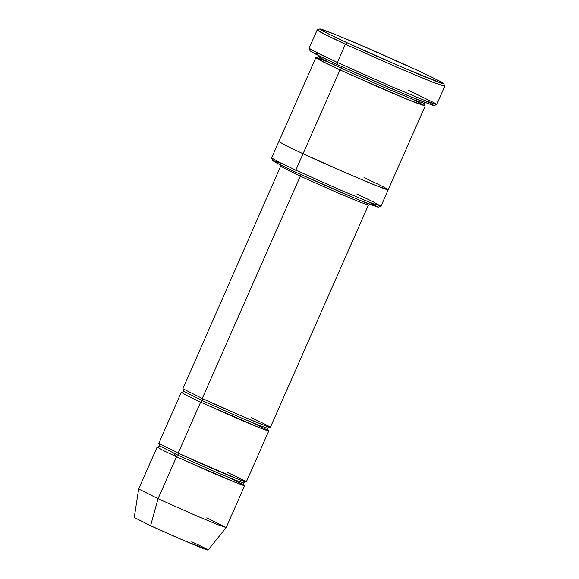<?xml version="1.0" encoding="UTF-8"?>
<svg xmlns="http://www.w3.org/2000/svg" width="579" height="579" viewBox="0 0 579 579"><rect width="100%" height="100%" fill="white"/><g stroke="black" fill="none" stroke-linecap="round" stroke-linejoin="round"><path stroke-width="0.87" d="M251.011 417.568C262.62 422.873 280.511 431.673 262.96 424.841C244.418 417.553 211.892 403.02 202.245 398.482L300.298 176.168L337.796 192.872L359.66 201.999L368.432 205.009L359.66 201.999L337.796 192.872L300.298 176.168L280.931 166.412L300.298 176.168L300.088 173.946L300.298 176.168L202.245 398.482L202.455 400.704L238.389 416.714L259.349 425.456L267.751 428.344L259.349 425.456L238.389 416.714L202.455 400.704L202.245 398.482L203.142 396.456M408.463 90.288L434.322 102.867L436.66 104.553L423.039 99.776L391.216 86.466L337.347 62.46L392.026 86.814L423.915 100.124L436.704 104.517L444.744 86.293L431.956 81.9L400.067 68.597L345.381 44.236L347.205 42.81L328.886 34.11L319.811 28.957L333.041 33.604L363.959 46.53L416.287 69.849C402.622 63.422 356.541 42.839 330.276 32.511C305.408 22.827 330.761 35.305 347.205 42.81C360.869 49.237 406.943 69.82 433.215 80.155C458.076 89.832 432.73 77.362 416.287 69.849L433.903 78.208L443.724 83.608L441.039 83.058L401.117 66.817L347.205 42.81L345.381 44.236L400.885 68.944L432.81 82.24L444.737 86.235L443.724 83.608M319.811 28.957L317.183 29.978L319.521 31.664L345.381 44.236L326.882 35.457L317.14 30.014L309.099 48.238L311.813 50.069L337.347 62.46L345.381 44.236L337.347 62.46L337.557 64.682L389.884 88.001L420.803 100.927L434.033 105.573L436.66 104.553M368.396 201.774L378.253 207.246L358.611 199.849L296.021 172.361L340.655 192.25L367.028 203.272L378.311 207.239L380.939 206.218L369.264 202.122L341.979 190.715L295.811 170.139L296.021 172.361L275.191 162.265L273.143 160.578L283.341 164.262M356.765 193.994L372.927 201.673L380.939 206.218M191.743 541.814C201.535 546.286 216.633 553.712 201.825 547.951C186.177 541.799 158.74 529.539 150.598 525.71L158.038 498.707L195.536 515.411L217.407 524.538L226.172 527.549L217.241 524.473L195.391 515.346L158.038 498.707L150.598 525.71L182.11 539.751L208.078 550.05L226.172 527.556L244.656 485.636L235.892 482.625L214.02 473.499L176.53 456.795L158.038 498.707L138.671 488.966L158.038 498.707L176.53 456.795L178.346 455.369L214.281 471.378L235.233 480.121L243.643 483.009L235.233 480.121L214.281 471.378L178.346 455.369L178.137 453.154L178.346 455.369L159.782 446.025L178.346 455.369L176.53 456.795L234.777 482.184L243.665 485.484L243.614 484.84L228.763 477.494M243.933 485.036L244.656 485.636M206.804 517.792L226.172 527.556M226.896 472.24C238.505 477.537 256.396 486.346 238.845 479.513C220.302 472.218 187.784 457.685 178.137 453.154L179.027 451.121M173.888 453.292L176.53 456.795L163.843 450.773L157.155 447.046L158.096 447.176M182.052 392.497L183.898 391.353L202.455 400.704L183.898 391.353L183.5 389.226M202.534 400.523L200.638 402.13L202.455 400.704L200.638 402.13L178.137 453.154L237.499 478.978L246.27 481.989L268.772 430.964L260 427.953L238.135 418.834L200.638 402.13L187.951 396.108L181.27 392.374L182.204 392.504M341.624 66.274L341.834 68.488L387.141 88.674L413.565 99.697L424.161 103.337L413.565 99.697L387.141 88.674L341.834 68.488L341.624 66.274M316.655 57.842L318.428 56.706L326.505 61.215L341.834 68.488L320.679 58.226L318.428 56.706L318.573 55.649M328.38 62.134L316.619 57.791L318.168 59.311L340.011 69.914L341.834 68.488L340.011 69.914L295.811 170.139L342.681 191.019L370.01 202.418L380.975 206.189L425.181 105.964L414.217 102.201L386.888 90.794L340.011 69.914L324.153 62.387L315.801 57.719L278.832 141.544L287.184 146.212L303.041 153.739L349.911 174.619L377.247 186.018L388.212 189.789M424.407 105.298L425.181 105.964M281.061 165.261L182.877 388.733L202.245 398.482L239.742 415.186L261.607 424.313L270.379 427.324L368.432 205.009M268.041 430.363L268.772 430.964M181.27 392.374L158.762 443.398L178.137 453.154L200.638 402.13L258.893 427.512L267.78 430.819L267.722 430.175L252.878 422.829M363.996 177.594C378.507 184.223 400.871 195.232 378.934 186.684C355.759 177.572 315.099 159.406 303.041 153.739L340.011 69.914L406.118 98.915L425.181 105.971L413.442 99.646M303.041 153.739L287.184 146.212L278.832 141.544L271.602 157.944L279.954 162.612L295.811 170.139L304.163 151.206M426.064 100.97L432.911 104.596L433.172 105.458L407.153 95.34L337.557 64.682L314.021 53.326L318.891 53.702M157.155 447.046L138.671 488.951L134.256 517.488L150.598 525.71L151.105 523.894M272.622 160.622L280.996 165.232L296.021 172.361L295.811 170.139L280.265 162.764L271.602 158.002L272.622 160.622M310.12 50.923L319.941 56.322L337.557 64.682L337.347 62.46L319.21 53.854L309.099 48.296L310.12 50.923M245.482 481.866C245.272 481.518 244.656 481.902 243.643 483.009L244.034 485.137M157.944 447.169L159.782 446.025L159.384 443.898M269.59 427.201C269.38 426.853 268.765 427.237 267.751 428.344L268.149 430.472M424.841 102.519L424.161 103.337L424.523 105.414"/></g></svg>
